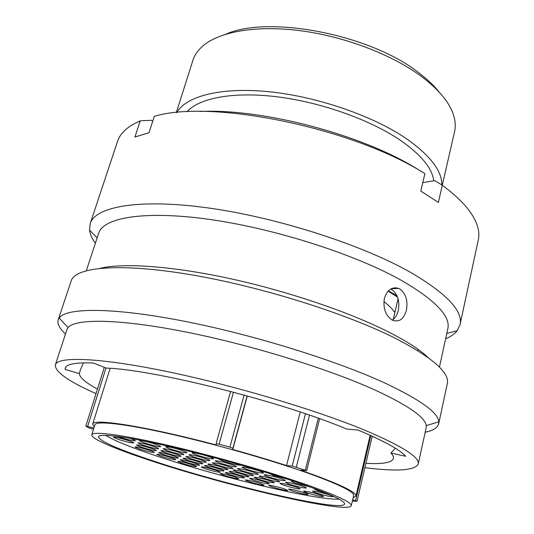 <?xml version="1.0" encoding="UTF-8"?>
<svg xmlns="http://www.w3.org/2000/svg" width="534" height="534" viewBox="0 0 534 534"><rect width="100%" height="100%" fill="white"/><g stroke="black" fill="none" stroke-linecap="round" stroke-linejoin="round"><path stroke-width="0.8" d="M93.904 427.994L85.794 426.112L88.617 427.801L93.497 429.289M225.942 34.163C268.629 14.952 370.683 34.563 418.676 72.711C427.273 79.199 434.182 85.76 439.395 92.389M442.265 185.211L454.527 131.871C455.923 125.977 455.302 119.569 452.678 112.661C448.153 100.946 437.94 89.031 422.047 76.909C393.418 55.396 346.987 37.253 303.112 31.079C259.204 24.938 221.89 30.972 204.388 44.736C198.575 49.335 194.75 54.528 192.907 60.302L176.307 112.621M152.37 460.642C117.56 449.081 99.564 441.104 98.383 436.719C99.304 433.154 126.191 436.485 170.213 446.644C214.141 456.784 269.69 472.663 304.587 484.985C331.868 494.751 345.198 501.112 344.577 504.069C341.96 512.366 224.207 484.765 152.37 460.642M309.52 485.773C338.015 495.999 351.926 502.661 351.252 505.745C348.235 514.456 224.6 485.439 149.066 460.114C114.783 448.794 90.533 438.534 91.788 434.763C92.756 431.018 121.038 434.502 167.596 445.249C214.047 455.969 272.834 472.79 309.52 485.773M91.788 434.763L94.905 424.784C96.007 420.605 124.355 423.602 170.827 434.102C217.204 444.562 275.771 461.416 312.263 474.686C340.605 485.159 354.402 492.114 353.641 495.565L351.252 505.745M383.879 301.463C388.825 305.381 392.49 309.059 394.866 312.51M388.145 291.117L397.616 297.204M186.987 111.813C198.928 98.069 233.218 91.354 277.326 96.834C321.401 102.321 370.589 119.91 400.553 140.382C421.159 154.82 432.22 168.297 433.748 180.812M176.841 112.567C185.945 96.16 221.063 86.808 269.53 91.781C317.924 96.734 373.78 116.172 406.895 139.014C430.411 155.734 442.059 171.047 441.832 184.944M319.626 418.709L306.67 470.668L300.442 470.187L313.952 474.933C342.701 485.566 356.685 492.628 355.904 496.126L353.128 497.748M94.231 426.953L92.676 424.109C92.402 418.049 146.062 426.312 216.15 444.982L216.11 443.754L219.12 444.215L229.907 447.138L244.105 395.04M247.295 395.921L232.751 449.481C251.888 454.794 269.817 460.161 286.544 465.575L292.191 466.062L305.461 413.77M300.221 412.014L286.544 465.575M352.353 501.039L357.039 501.272L352.654 499.771M306.67 470.668L292.191 466.062M232.751 449.481L232.891 448.3L229.907 447.138M399.632 288.861L398.578 288.36C391.923 286.544 387.183 289.909 384.367 298.466C382.945 308.412 385.581 315.614 392.283 320.086L392.784 320.333C399.339 322.396 403.878 319.038 406.394 310.267C408.096 300.569 405.847 293.433 399.632 288.861M390.795 288.987C397.523 293.259 400.006 300.462 398.251 310.574C397.162 315.033 395.18 318.211 392.31 320.106M364.882 467.677C397.069 471.716 414.851 470.521 418.222 464.086L426.159 427.814L426.225 425.611C425.164 417.288 408.336 405.533 375.736 390.354C328.897 368.961 249.545 344.457 183.87 331.594C118.054 318.678 75.147 318.531 68.058 327.629L66.957 329.545L55.356 364.815C54.735 371.717 68.292 381.316 96.027 393.611M418.222 464.086C419.978 457.471 402.643 446.377 366.217 430.798C316.836 410.125 232.444 384.927 165.24 371.183C97.869 357.379 57.699 356.372 55.356 364.815M425.191 432.233C433.121 430.611 437.613 427.814 438.674 423.836L438.801 421.833C438.294 412.849 420.839 400.16 386.436 383.752C336.934 360.637 251.814 334.197 181.607 320.714C111.252 307.17 66.082 307.738 59.161 317.977L58.219 319.753C57.031 323.738 59.461 328.463 65.515 333.937M438.674 423.836L447.419 383.118C449.207 372.378 432.346 357.687 396.842 339.057C347.46 313.832 261.306 286.624 191.018 274.756C120.571 262.808 76.582 266.88 71.389 280.25L58.219 319.753M428.555 357.92C420.565 350.197 407.509 341.687 389.386 332.382C350.511 312.544 288.507 291.37 230.274 278.675C172.001 265.985 123.214 262.768 100.365 268.262M439.429 367.138L447.812 328.824C450.803 316.308 435.397 300.195 401.601 280.49C355.731 254.591 275.691 228.799 210.276 219.521C144.714 210.176 103.436 217.505 98.63 233.298L86.334 270.671M445.61 338.87C450.769 336.66 454.634 333.93 457.191 330.673L460.021 324.739C463.238 311.355 447.278 294.207 412.155 273.281C363.961 245.486 278.795 217.799 209.094 208.073C139.227 198.281 95.426 206.531 90.206 223.566L89.552 230.101C90.072 234.246 92.008 238.618 95.372 243.204M460.021 324.739L478.284 239.973C479.786 233.358 478.29 225.929 473.791 217.698C468.138 207.452 457.645 196.632 442.312 185.238L438.361 202.439L420.785 191.059L424.897 173.65C353.074 127.82 211.704 99.07 154.333 116.278L149.006 132.739L134.928 137.004L140.215 120.851L132.919 124.442C124.809 129.228 119.689 134.848 117.56 141.29L90.206 223.566M80.434 369.788L79.346 373.58C79.666 377.558 85.7 382.724 97.455 389.072M80.307 370.162L83.451 362.846M365.903 463.298C382.644 464.293 391.816 462.698 393.411 458.519C393.778 457.024 392.957 455.195 390.955 453.039L405.706 456.27C400.013 449.748 384.133 441.011 358.074 430.064L346.619 429.022C282.025 401.675 153.238 369.381 106.173 368.086L93.27 363.007C75.868 362.339 66.543 364.028 65.295 368.073L65.135 369.448L65.595 367.432M79.346 373.58L65.135 369.448M388.372 290.876L396.976 295.656M393.231 319.452L398.097 298.76M390.955 453.039L395.34 448.22M424.897 173.65L417.481 169.098C362.272 134.661 262.494 108.335 199.789 111.466M422.774 182.648L434.823 180.632L442.312 185.238M140.215 120.851L151.075 120.27L152.731 121.225M395.367 287.726L396.702 288.473M139.301 448.907L134.989 447.071C136.33 446.638 141.363 447.772 150.074 450.482C153.245 451.57 154.633 452.231 154.246 452.472C151.689 452.431 146.703 451.25 139.301 448.907M160.854 456.163L156.776 454.421C158.164 454.013 163.17 455.148 171.788 457.818C174.785 458.846 176.093 459.474 175.719 459.694C173.149 459.654 168.19 458.472 160.854 456.163M181.667 463.158L177.809 461.516C179.244 461.136 184.223 462.264 192.747 464.9C195.584 465.875 196.826 466.469 196.465 466.676C193.875 466.623 188.943 465.448 181.667 463.158M223.719 475.26L220.195 473.751C219.134 472.804 229.4 475.106 235.34 477.162L238.738 478.804C236.028 478.738 231.022 477.55 223.719 475.26M205.103 468.712L201.385 467.116C200.31 466.149 210.563 468.451 216.65 470.554C219.394 471.502 220.589 472.083 220.228 472.29C217.532 472.23 212.485 471.041 205.103 468.712M184.343 461.696L180.412 460.008C179.331 459.02 189.537 461.309 195.751 463.459C198.661 464.46 199.923 465.074 199.542 465.294C196.859 465.248 191.793 464.046 184.343 461.696M163.037 454.487L158.872 452.699C157.784 451.697 167.936 453.973 174.291 456.169C177.361 457.231 178.703 457.878 178.303 458.112C175.639 458.072 170.553 456.864 163.037 454.487M140.956 447.025L136.544 445.129C137.912 444.655 143.079 445.817 152.043 448.613C155.294 449.735 156.716 450.422 156.295 450.669C153.652 450.643 148.539 449.428 140.956 447.025M118.161 439.315L113.482 437.299C114.797 436.799 119.996 437.967 129.061 440.804C132.505 441.998 134.014 442.726 133.58 442.986C130.95 442.973 125.81 441.745 118.161 439.315M129.582 438.26L130.53 438.574C134.074 439.809 135.616 440.563 135.149 440.844C132.425 440.837 127.145 439.582 119.302 437.086L117.28 436.358M142.698 445.036L138.179 443.073C137.024 441.992 147.437 444.308 154.112 446.631C157.457 447.792 158.905 448.507 158.464 448.767C155.721 448.754 150.461 447.505 142.698 445.036M165.24 452.699L160.988 450.856C159.84 449.795 170.306 452.124 176.834 454.394C179.985 455.489 181.353 456.163 180.933 456.403C178.169 456.376 172.936 455.142 165.24 452.699M187.167 460.154L183.155 458.419C182.021 457.371 192.54 459.714 198.922 461.937C201.899 462.971 203.187 463.605 202.78 463.839C200.003 463.799 194.797 462.571 187.167 460.154M208.32 467.343L204.535 465.708C203.407 464.687 213.98 467.043 220.222 469.212C223.032 470.194 224.247 470.788 223.866 471.008C221.069 470.955 215.89 469.733 208.32 467.343M228.919 474.352L225.348 472.804C224.227 471.796 234.847 474.165 240.947 476.295C243.611 477.216 244.759 477.783 244.392 477.99C241.575 477.923 236.422 476.708 228.919 474.352M248.817 481.615L245.453 480.166C244.358 479.192 254.952 481.568 260.886 483.63L264.123 485.219C261.313 485.139 256.207 483.938 248.817 481.615M272.073 486.901L268.829 485.493C267.688 484.478 278.688 486.928 284.649 489.024L287.766 490.572C284.829 490.492 279.596 489.264 272.073 486.901M253.229 480.099L249.792 478.597C248.63 477.563 259.631 480.006 265.758 482.155C268.328 483.05 269.423 483.597 269.056 483.804C266.119 483.737 260.846 482.502 253.229 480.099M232.884 473.144L229.253 471.555C228.078 470.501 239.032 472.924 245.293 475.126C248.016 476.074 249.178 476.655 248.791 476.869C245.874 476.815 240.567 475.574 232.884 473.144M211.804 465.935L207.953 464.253C206.765 463.172 217.672 465.588 224.08 467.831C226.957 468.839 228.198 469.459 227.784 469.686C224.887 469.646 219.561 468.398 211.804 465.935M190.137 458.532L186.046 456.737C184.851 455.642 195.704 458.038 202.266 460.335C205.316 461.403 206.625 462.057 206.197 462.304C203.314 462.27 197.96 461.016 190.137 458.532M167.663 450.843L163.311 448.94C162.109 447.819 172.903 450.202 179.618 452.558C182.855 453.686 184.25 454.381 183.796 454.641C180.933 454.628 175.553 453.359 167.663 450.843M144.434 442.9L139.808 440.877C138.593 439.736 149.326 442.105 156.202 444.508C159.639 445.71 161.121 446.451 160.647 446.724C157.804 446.724 152.397 445.449 144.434 442.9M170.219 448.887L165.774 446.918C164.505 445.736 175.653 448.173 182.561 450.609C185.885 451.784 187.307 452.505 186.827 452.779C183.85 452.772 178.316 451.477 170.219 448.887M193.181 456.784L188.996 454.935C187.741 453.773 198.948 456.23 205.697 458.613C208.821 459.714 210.162 460.388 209.702 460.648C206.705 460.628 201.198 459.34 193.181 456.784M216.437 464.78L212.519 463.051C211.27 461.91 222.538 464.386 229.119 466.709C232.056 467.744 233.311 468.378 232.877 468.618C229.86 468.592 224.38 467.31 216.437 464.78M236.969 471.842L233.271 470.214C232.036 469.099 243.35 471.582 249.785 473.858C252.562 474.833 253.75 475.434 253.336 475.661C250.306 475.614 244.846 474.346 236.969 471.842M257.875 479.031L254.384 477.496C253.163 476.401 264.53 478.905 270.811 481.127C273.435 482.048 274.549 482.616 274.156 482.829C271.105 482.769 265.678 481.501 257.875 479.031M283.394 485.046L280.05 483.564C278.775 482.429 290.576 485.019 296.877 487.262C299.4 488.149 300.468 488.703 300.075 488.91C296.884 488.85 291.324 487.562 283.394 485.046M262.775 477.91L259.23 476.335C257.942 475.18 269.69 477.743 276.145 480.046C278.821 480.987 279.95 481.575 279.536 481.801C276.365 481.748 270.778 480.453 262.775 477.91M219.361 462.885L215.356 461.096C214.041 459.894 225.682 462.431 232.457 464.84C235.481 465.908 236.756 466.569 236.295 466.823C233.158 466.803 227.517 465.494 219.361 462.885M196.492 454.968L192.22 453.066C190.898 451.831 202.479 454.354 209.421 456.817C212.639 457.958 214.001 458.659 213.513 458.933C210.396 458.926 204.722 457.611 196.492 454.968M240.901 464.987L240.814 465.227C237.55 465.227 231.736 463.879 223.359 461.189L219.274 459.347L219.534 459.053M246.034 469.092L242.196 467.363C240.821 466.115 252.929 468.732 259.731 471.168C262.641 472.21 263.863 472.85 263.396 473.104C260.111 473.084 254.324 471.742 246.034 469.092M267.848 476.695L264.243 475.073C262.888 473.852 275.05 476.488 281.685 478.864C284.422 479.839 285.563 480.446 285.123 480.68C281.825 480.64 276.065 479.312 267.848 476.695M289.041 484.078L285.65 482.556C284.308 481.361 296.524 484.011 302.992 486.334C305.568 487.248 306.643 487.816 306.229 488.043C302.905 487.989 297.178 486.668 289.041 484.078M310.12 486.961L295.002 483.05L291.571 481.488C291.317 481.134 292.171 481.101 294.134 481.394M287.606 479.225L273.308 475.44L269.697 473.538M326.314 493.196L317.677 490.673L314.459 489.211L315.494 488.944M315.834 492.795L312.684 491.38C311.342 490.205 323.711 492.895 330.012 495.165C332.415 496.019 333.416 496.547 333.022 496.754C329.652 496.68 323.924 495.365 315.834 492.795M306.803 492.755L303.672 491.36C302.404 490.252 314.312 492.862 320.467 495.058C322.836 495.892 323.838 496.413 323.457 496.607C320.233 496.527 314.686 495.245 306.803 492.755M291.898 490.739L288.74 489.344C287.532 488.29 298.98 490.819 305.014 492.955C307.397 493.79 308.405 494.304 308.045 494.497C304.967 494.411 299.587 493.156 291.898 490.739M241.375 470.507L237.61 468.825C236.308 467.651 248.01 470.2 254.618 472.55C257.461 473.558 258.663 474.179 258.229 474.419C255.072 474.386 249.458 473.077 241.375 470.507M105.585 435.297C113.855 440.45 130.323 447.158 154.98 455.435C217.485 476.602 315.547 500.405 339.097 499.15M160.073 444.355L155.554 443.367M309.473 415.138L296.363 467.043M305.348 470.033L318.284 418.229M247.129 395.874L232.891 448.3M216.116 443.734L230.595 391.402L216.11 443.741M233.471 392.163L219.12 444.215M355.631 500.685L370.856 435.57M105.992 368.013L87.643 426.399M280.043 483.55L280.463 483.31M92.676 424.109L110.131 368.333M355.904 496.126L370.149 435.257M104.297 367.345L85.794 426.112M372.225 436.198L357.039 501.272M391.102 288.821L398.578 288.36M426.225 425.611L438.801 421.833M446.791 333.483L457.191 330.673M418.089 349.369L417.788 350.704M97.128 237.864L89.552 230.101M68.058 327.629L59.161 317.977M135.369 446.851L134.989 447.071M157.143 454.214L156.776 454.421M180.786 459.787L180.412 460.008L180.786 459.787M178.156 461.316L177.809 461.516M220.535 473.551L220.195 473.751M201.739 466.91L201.385 467.116M159.266 452.478L158.872 452.699M136.958 444.889L136.544 445.129M113.916 437.059L113.482 437.299M138.626 442.819L138.179 443.073M161.408 450.609L160.988 450.856M204.922 465.481L204.535 465.708M225.708 472.583L225.348 472.804M245.794 479.959L245.453 480.166M269.183 485.279L268.829 485.493M250.166 478.377L249.792 478.597M229.647 471.322L229.253 471.555M208.367 464.006L207.953 464.253M163.771 448.673L163.311 448.94M140.288 440.597L139.808 440.877M166.274 446.631L165.774 446.918M189.477 454.661L188.996 454.935M212.966 462.784L212.519 463.051M233.698 469.96L233.271 470.214M254.791 477.256L254.384 477.496M259.664 476.068L259.23 476.335M215.843 460.809L215.356 461.096M219.701 459.1L219.274 459.347M242.696 467.063L242.196 467.363M264.717 474.786L264.243 475.073M286.097 482.282L285.65 482.556M292.058 481.194L291.571 481.488M314.92 488.924L314.459 489.211M313.111 491.12L312.684 491.38M304.066 491.12L303.672 491.36M289.108 489.124L288.74 489.344M238.071 468.552L237.61 468.825M257.962 473.938L258.229 474.419M307.824 494.11L308.045 494.497M323.224 496.199L323.457 496.607M332.762 496.306L333.022 496.754M305.962 487.569L306.229 488.043M284.842 480.186L285.123 480.68M263.102 472.583L263.396 473.104M213.22 458.406L213.513 458.933M236.015 466.315L236.295 466.823M279.282 481.348L279.536 481.801M299.828 488.483L300.075 488.91M273.922 482.409L274.156 482.829M253.089 475.22L253.336 475.661M232.624 468.158L232.877 468.618M209.435 460.161L209.702 460.648M186.553 452.265L186.827 452.779M160.387 446.23L160.647 446.724M183.542 454.174L183.796 454.641M205.95 461.85L206.197 462.304M227.551 469.259L227.784 469.686M248.564 476.461L248.791 476.869M268.836 483.417L269.056 483.804M287.559 490.205L287.766 490.572M263.923 484.865L264.123 485.219M244.178 477.61L244.392 477.99M223.646 470.614L223.866 471.008M202.56 463.425L202.78 463.839M180.699 455.969L180.933 456.403M158.224 448.313L158.464 448.767M134.902 440.37L135.149 440.844M133.346 442.546L133.58 442.986M156.075 450.249L156.295 450.669M178.089 457.711L178.303 458.112M199.336 464.914L199.542 465.294M220.028 471.923L220.228 472.29M238.544 478.457L238.738 478.804M196.272 466.322L196.465 466.676M175.526 459.327L175.719 459.694M154.039 452.084L154.246 452.472"/></g></svg>
